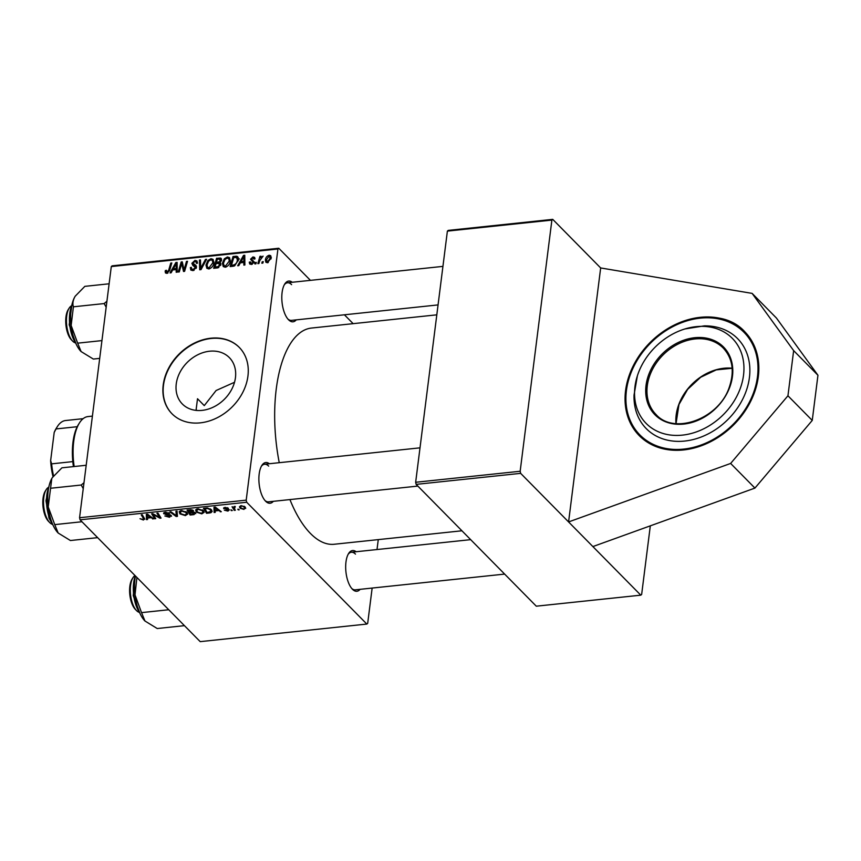 <?xml version="1.0" encoding="UTF-8"?>
<svg xmlns="http://www.w3.org/2000/svg" width="861" height="861" viewBox="0 0 861 861"><rect width="100%" height="100%" fill="white"/><g stroke="black" fill="none" stroke-linecap="round" stroke-linejoin="round"><path stroke-width="1.29" d="M700.327 317.311A74.035 58.656 135.4 0 1 744.657 331.636A74.035 58.656 135.4 0 1 750.114 402.431A74.035 58.656 135.4 0 1 683.569 449.948A74.035 58.656 135.4 0 1 639.239 435.623A74.035 58.656 135.4 0 1 633.771 364.827A74.035 58.656 135.4 0 1 700.327 317.311M202.109 410.374A33.019 26.164 -44.6 0 0 231.792 389.183A33.019 26.164 -44.6 0 0 229.36 357.616A33.019 26.164 -44.6 0 0 209.589 351.223A33.019 26.164 -44.6 0 0 179.906 372.415A33.019 26.164 -44.6 0 0 182.338 403.992A33.019 26.164 -44.6 0 0 202.109 410.374M200.226 422.859A47.258 37.443 -44.6 0 0 242.705 392.53A47.258 37.443 -44.6 0 0 239.229 347.349A47.258 37.443 -44.6 0 0 210.923 338.201A47.258 37.443 -44.6 0 0 168.444 368.53A47.258 37.443 -44.6 0 0 171.931 413.71A47.258 37.443 -44.6 0 0 200.226 422.859M239.358 347.478A47.258 37.443 -44.6 0 0 211.193 338.47A47.258 37.443 -44.6 0 0 168.767 368.702A47.258 37.443 -44.6 0 0 172.071 413.85M296.249 319.872A20.481 8.868 -96 0 1 288.553 319.775A20.481 8.868 -96 0 1 288.521 319.732A20.481 8.868 -96 0 1 282.053 302.362A20.481 8.868 -96 0 1 284.754 284.012A20.481 8.868 -96 0 1 292.277 282.268M291.599 284.647A18.899 8.179 84 0 0 287.477 282.774A18.899 8.179 84 0 0 284.291 284.819M360.124 589.333A20.481 8.868 -96 0 1 352.429 589.236A20.481 8.868 -96 0 1 352.397 589.204A20.481 8.868 -96 0 1 345.928 571.822A20.481 8.868 -96 0 1 348.63 553.472A20.481 8.868 -96 0 1 356.153 551.74M355.475 554.107A18.899 8.179 84 0 0 351.353 552.245A18.899 8.179 84 0 0 348.167 554.28M273.324 501.328A20.481 8.868 -96 0 1 265.629 501.231A20.481 8.868 -96 0 1 265.597 501.199A20.481 8.868 -96 0 1 259.129 483.817A20.481 8.868 -96 0 1 261.83 465.478A20.481 8.868 -96 0 1 269.353 463.735M268.675 466.102A18.899 8.179 84 0 0 264.553 464.24A18.899 8.179 84 0 0 261.367 466.275M234.515 382.284L216.111 390.507L204.272 405.617L197.513 398.751L196.125 409.675L196.911 410.46M461.926 530.785L334.208 544.26A108.69 47.054 -96 0 1 310.509 533.519A108.69 47.054 -96 0 1 289.931 499.584M416.154 484.377L536.295 606.187L640.799 595.166L568.583 521.938L600.666 267.954L752.116 293.386L793.648 350.621L787.944 395.78L730.634 463.444L568.583 521.938L520.657 473.356L416.154 484.377L415.659 482.278L447.386 231.114L448.247 230.393L552.74 219.361L551.89 220.093L447.386 231.114M600.666 267.954L552.74 219.361M415.659 482.278L520.162 471.258L551.89 220.093M520.162 471.258L520.657 473.356M258.881 263.531L257.848 263.638L259.968 256.32L261.012 256.212L260.56 257.73L263.1 256.126L259.774 260.603L258.881 263.531M255.911 263.843L254.888 263.95L255.276 262.519L256.33 262.401L255.911 263.843M233.04 266.253L230.113 266.566L233.03 256.513L236.732 256.244L237.776 256.793L238.422 259.925L234.655 265.845L233.04 266.253M225.27 267.201L223.257 266.587L222.418 263.283L224.323 258.774L227.444 256.965L229.532 257.643L230.307 261.012C229.93 264.144 228.251 266.21 225.27 267.201M208.836 268.933L206.834 268.32L205.983 265.016L207.888 260.506L211.01 258.698L213.097 259.376L213.872 262.745C213.496 265.877 211.817 267.943 208.836 268.933M191.454 268.783L193.187 269.439L195.404 267.577L192.778 265.339L191.885 263.305L194.984 260.399L196.932 260.926L197.481 263.165L196.437 263.38L196.125 261.927L194.801 261.55L192.918 263.132L195.996 265.5L196.437 267.373L192.972 270.602L190.83 270.074L190.335 267.588L191.379 267.351L191.454 268.783L193.144 270.58M196.34 267.857L195.156 266.641L196.351 267.846M192.918 263.132L196.469 267.05M165.151 271.387L166.399 270.246L167.109 272.194L168.691 270.193L170.769 263.079L171.802 262.96L169.671 270.332L166.894 273.357L165.495 272.98L165.151 271.387L167.066 273.335M166.195 271.118L167.927 273.023M80.062 519.829L200.204 641.639L366.84 624.064L246.698 502.254L80.062 519.829L79.567 517.73L246.203 500.155L277.931 248.99L111.295 266.566L112.145 265.834L278.781 248.259L277.931 248.99M79.567 517.73L111.295 266.566M171.135 272.786L170.026 272.894L175.859 262.54L177.118 262.401L177.226 272.141L176.193 272.248L176.204 269.59L172.684 269.956L171.135 272.786M179.282 271.925L178.249 272.033L181.176 261.981L182.263 261.862L184.028 269.945L186.471 261.421L187.515 261.313L184.588 271.366L183.511 271.473L181.714 263.412L179.282 271.925M201.011 269.633L199.698 269.773L199.429 260.054L200.473 259.947L200.699 268.277L205.467 259.419L206.575 259.301L201.011 269.633M221.514 259.053L220.47 257.999L221.557 260.087L219.889 262.637L220.868 264.51L217.639 267.879L213.679 268.298L216.595 258.246L221.148 258.375M220.825 263.584L220.491 263.003M238.788 265.651L237.679 265.758L243.512 255.405L244.772 255.265L244.879 265.005L243.846 265.113L243.857 262.454L240.348 262.82L238.788 265.651M249.27 262.271L250.336 261.895L251.584 263.541L253.069 262.293L250.54 259.204L252.962 256.933L254.63 257.374L255.017 258.87L253.973 259.107L252.8 257.837L251.595 258.946L254.103 262.099L251.423 264.445L249.69 263.983L249.27 262.271L251.412 264.445M251.724 264.392L250.594 263.251L252.284 264.252M252.865 261.615L252.036 261.12M253.973 259.107L252.8 257.837M251.616 259.516L254.124 261.819M262.842 263.111L261.819 263.218L262.207 261.787L263.262 261.669L262.842 263.111M267.459 262.745L265.888 262.261L265.371 260.14C265.597 257.654 266.867 256.008 269.202 255.222L270.709 255.695L271.226 257.977L267.459 262.745M353.15 323.661L344.4 314.792M310.434 280.352L278.781 248.259M366.84 624.064L367.69 623.332L372.146 588.063M377.01 549.533L378.27 539.61M233.579 507.204L235.279 506.483L234.483 508.797L235.333 510.25L234.289 510.358L232.072 506.752L233.568 507.28M234.849 506.429L234.063 507.603L234.203 506.472M232.362 510.562L230.866 509.96L232.362 510.562M209.481 512.973L206.554 513.285L203.497 508.324L207.286 507.99L211.343 509.658L212.161 511.488L210.956 512.693L209.481 512.973L209.567 512.306M201.797 513.856L196.362 512.144L195.619 509.884L197.836 508.851L203.357 510.616L204.154 512.349L201.797 513.856L201.883 513.188M185.363 515.588L179.927 513.877L179.185 511.617L181.413 510.584L186.923 512.349L187.72 514.082L185.363 515.588L185.449 514.921M164.02 512.596L163.87 513.834L165.377 512.273L169.639 513.35L165.893 512.833L164.86 513.694L171.21 515.524L169.499 517.267L164.838 515.965L169.014 516.697L170.23 515.685L166.065 514.76L163.536 513.156M170.532 515.029L170.403 516.062L170.317 514.921M164.828 512.349L164.86 513.694M171.21 515.524L171.533 516.245M144.519 518.419L143.421 520.012L140.02 518.72L142.937 519.441L143.4 518.397L141.236 514.889L142.28 514.781L144.788 519.258M142.937 519.441L143.583 516.901M147.575 519.506L146.467 519.624L146.338 514.351L147.586 514.211L153.667 518.86L151.019 517.698L147.5 518.074L147.575 519.506M155.733 518.645L154.689 518.752L151.654 513.791L152.741 513.673L159.576 517.439L156.939 513.231L157.983 513.124L161.039 518.085L159.952 518.204L153.097 514.447L155.733 518.645M177.452 516.352L176.139 516.492L169.908 511.864L170.941 511.757L176.29 515.717L175.945 511.23L177.054 511.111L177.452 516.352M195.458 512.812L194.08 514.598L190.12 515.018L187.074 510.056L191.045 509.723L193.477 510.659L193.273 511.972L195.802 513.608M193.477 510.659L193.273 511.972L193.434 510.627M215.239 512.37L214.12 512.489L213.991 507.215L215.25 507.075L221.32 511.725L218.672 510.562L215.164 510.939L215.239 512.37M223.925 507.699L223.806 508.647L224.979 507.43L228.359 508.238L225.367 507.872L224.753 508.464L229.37 509.83L227.939 511.1L224.323 510.175L227.562 510.659L228.38 509.981L223.569 508.13M227.562 510.659L228.466 509.325M225.421 507.398L224.753 508.464M239.293 509.83L237.808 509.238L239.293 509.83M243.975 509.411L240.165 508.281L239.455 506.795L241.231 505.708L245.062 506.914L245.719 508.302L244.05 508.851M640.799 595.166L641.649 594.434L650.313 525.845M279.255 462.691A108.69 47.054 -96 0 1 311.413 328.063L436.818 314.835M246.203 500.155L246.698 502.254M351.772 588.515A18.899 8.179 84 0 0 355.313 589.839L504.643 574.093M264.973 500.51A18.899 8.179 84 0 0 268.524 501.834L417.843 486.088M287.897 319.044A18.899 8.179 84 0 0 291.448 320.378L438.066 304.912M147.145 514.265L146.467 519.624M152.741 518.15L152.634 518.968M151.116 516.912L151.019 517.698M147.586 517.439L147.5 518.074M147.479 515.89L147.522 517.45L150.32 517.16L147.339 514.824L147.479 515.89M147.414 514.232L147.339 514.824M150.417 516.374L150.32 517.16M143.518 519.269L143.421 520.012M154.883 517.235L154.689 518.752M159.759 516.008L159.576 517.439M158.898 514.609L158.704 516.148M160.146 516.643L159.952 518.204M155.26 515.018L155.184 515.664M153.172 513.899L153.097 514.447M169.574 516.611L169.499 517.267M169.628 514.663L169.542 515.287M166.141 514.168L166.065 514.76M168.853 512.812L168.756 513.619M168.745 512.758L168.659 513.511M165.969 512.23L165.893 512.833M176.247 515.685L176.139 516.492M176.871 511.133L176.29 515.717M180.315 510.799L179.927 513.877M180.509 510.745L180.218 512.284L180.401 510.777M180.358 511.897L180.971 513.791L184.878 515.018L186.536 513.92L185.847 512.413L181.929 511.143L180.358 511.897M182.005 510.541L181.929 511.143M185.954 511.574L185.847 512.413M194.177 513.856L194.08 514.598M190.313 513.522L190.12 515.018M188.462 510.519L189.42 512.069L192.563 511.52L192.477 510.788L188.462 510.519L188.548 509.895M190.303 509.723L190.227 510.336M192.563 510.056L192.563 511.52M189.775 512.65L190.808 514.329L193.714 513.995L194.414 512.908L189.775 512.65L189.85 512.026M192.035 511.746L191.949 512.424M194.5 512.23L194.64 513.404L194.769 512.338M196.749 509.066L196.362 512.144M196.932 509.012L196.652 510.551L196.835 509.045M196.792 510.164L197.406 512.058L201.313 513.285L202.97 512.177L202.281 510.681L198.364 509.411L196.792 510.164M198.439 508.808L198.364 509.411M202.389 509.841L202.281 510.681M214.798 507.129L214.12 512.489M220.394 511.014L220.287 511.832M218.769 509.777L218.672 510.562M215.239 510.304L215.164 510.939M215.142 508.754L215.175 510.315L217.973 510.024L214.992 507.689L215.142 508.754M215.067 507.097L214.992 507.689M218.07 509.238L217.973 510.024M206.748 511.789L206.554 513.285M211.343 509.658L210.956 512.693M204.896 508.786L207.243 512.596L211.01 511.294L210.278 509.734L207.77 508.571L204.896 508.786L204.972 508.162M207.835 508.022L207.77 508.571M210.385 508.894L210.278 509.734M227.487 507.699L227.401 508.41M231.426 509.906L231.329 510.67M238.357 509.174L238.26 509.938M234.483 508.808L234.289 510.358M240.477 505.848L240.165 508.281M241.618 506.15L240.553 506.86L241.145 508.119L243.555 508.969L244.567 508.259L244.029 507.021L241.672 505.687M244.137 506.236L244.029 507.021M177.129 263.821L175.859 262.54M177.205 270.612L176.204 269.59M175.138 265.672L173.395 268.75L176.204 268.449L176.214 263.563L175.138 265.672M174.417 269.773L173.395 268.75M177.14 264.51L176.214 263.563M177.194 269.461L176.204 268.449M166.184 271.323L165.355 270.483M171.543 263.864L170.769 263.079M182.661 263.477L181.176 261.981M184.781 270.709L184.028 269.945M185.535 268.126L184.728 267.308M187.246 262.207L186.471 261.421M183.63 267.502L182.166 266.017M182.952 264.661L181.714 263.412M191.411 268.686L190.335 267.588M194.069 270.343L193.187 269.439M196.168 268.352L195.404 267.577M194.564 266.243L191.885 263.305M194.586 266.049L194.694 265.511M196.125 261.927L197.481 263.154M197.513 262.96L194.984 260.399M195.619 265.877L195.899 266.716L195.619 265.877M200.516 261.152L199.429 260.054M201.377 268.955L200.699 268.277M206.145 260.097L205.467 259.419M208.653 268.944L208.631 268.331M206.995 266.049L205.983 265.016M208.577 261.206L207.888 260.506M213.41 261.486L211.01 258.698M208.599 261.174L207.006 264.962L207.587 267.265L209.062 267.771L212.861 262.745L212.29 260.356L210.837 259.861L208.599 261.174M213.722 263.617L212.861 262.745M209.923 268.643L209.062 267.771M217.618 259.269L216.595 258.246M221.309 261.034L219.06 259.118L217.295 259.312L216.391 262.444L219.781 261.679L220.276 259.29L221.481 260.506M217.402 263.477L216.391 262.444M220.394 262.304L219.781 261.679M220.642 265.392L218.22 263.391L216.046 263.617L215.056 267.007L218.005 266.652L219.846 264.585L219.63 263.606L220.814 264.811M216.079 268.04L215.056 267.007M218.834 267.491L218.005 266.652M225.087 267.211L225.065 266.598M223.429 264.316L222.418 263.283M225.012 259.473L224.323 258.774M229.844 259.753L227.444 256.965M225.033 259.441L223.44 263.229L224.021 265.532L225.496 266.038L229.295 261.012L228.725 258.623L227.261 258.128L225.033 259.441M230.145 261.873L229.295 261.012M226.357 266.91L225.496 266.038M244.793 256.686L243.512 255.405M244.858 263.477L243.857 262.454M242.791 258.537L241.058 261.615L243.857 261.313L243.867 256.427L242.791 258.537M242.07 262.637L241.058 261.615M244.793 257.374L243.867 256.427M244.847 262.325L243.857 261.313M234.041 257.536L233.03 256.513M238.196 258.989L239.433 258.978M238.346 257.88L236.732 256.244M233.729 257.568L231.491 265.274L232.814 265.134C235.57 264.596 237.098 262.874 237.399 259.979L236.495 257.45L233.729 257.568M232.513 266.307L231.491 265.274M238.475 259.258L236.495 257.45M238.26 260.84L237.399 259.979M233.794 266.135L232.814 265.134M251.552 264.424L249.292 262.131M253.791 263.025L253.069 262.293M253.242 261.992L250.54 259.204M253.242 261.948L253.392 261.357M254.899 258.903L252.962 256.933M256.061 263.315L255.276 262.519M263.003 262.583L262.207 261.787M260.743 257.116L259.968 256.32M266.587 261.378L265.371 260.14M271.269 257.31L269.202 255.222M269.041 256.126L266.415 259.925L267.577 261.852L270.193 258.074L269.041 256.126L271.237 257.805M271.032 258.935L270.193 258.074M268.255 262.54L266.738 261.572L267.836 262.68M787.944 395.78L812.246 420.416L754.936 488.079L592.874 546.574M730.634 463.444L754.936 488.079M793.648 350.621L817.95 375.256L812.246 420.416M752.116 293.386L776.418 318.021L817.95 375.256M740.062 389A60.55 47.979 135.4 0 1 670.396 435.031A60.55 47.979 135.4 0 1 637.377 375.837A60.55 47.979 135.4 0 1 638.432 372.781A60.55 47.979 135.4 0 1 684.915 328.956A60.55 47.979 135.4 0 1 740.062 389M684.915 328.956L704.169 325.888A64.112 50.799 135.4 0 1 745.744 392.207A64.112 50.799 135.4 0 1 680.115 441.359A64.112 50.799 135.4 0 1 634.04 395.048L637.377 375.837M136.512 610.578L135.285 609.319A17.328 7.501 -96 0 1 129.85 586.298A17.328 7.501 -96 0 1 132.099 579.098L133.035 577.602A18.899 8.179 84 0 0 130.581 585.469A18.899 8.179 84 0 0 136.512 610.578A18.899 8.179 84 0 0 138.976 612.268M134.983 575.514A18.899 8.179 84 0 0 133.035 577.602M184.437 625.656L157.219 628.53L144.928 620.985A31.706 13.722 -96 0 1 135.016 594.908L136.91 577.462M168.756 609.749L141.538 612.623L135.016 594.908A31.706 13.722 84 0 1 135.435 575.966M144.928 620.985L144.928 620.985A31.706 13.722 -96 0 0 144.982 621.039L141.538 612.623M72.636 341.117L71.409 339.858A17.328 7.501 -96 0 1 65.974 316.837A17.328 7.501 -96 0 1 68.223 309.626L69.16 308.141A18.899 8.179 84 0 0 66.706 316.009A18.899 8.179 84 0 0 72.636 341.117A18.899 8.179 84 0 0 75.101 342.796M71.215 305.978A18.899 8.179 84 0 0 69.16 308.141M49.712 522.584L48.485 521.325A17.328 7.501 -96 0 1 43.05 498.304A17.328 7.501 -96 0 1 45.299 491.093L46.236 489.597A18.899 8.179 84 0 0 43.793 497.464A18.899 8.179 84 0 0 49.712 522.584A18.899 8.179 84 0 0 52.177 524.263M48.291 487.444A18.899 8.179 84 0 0 46.236 489.597M109.121 283.796L84.841 286.358L75.241 296.173A31.706 13.722 84 0 0 74.724 297.045A31.706 13.722 84 0 0 71.14 325.447L73.411 306.807C72.442 303.911 72.873 300.661 74.724 297.045M106.904 301.275L104.149 303.567L73.411 306.807M104.149 303.567L106.161 307.183M101.942 340.601L77.662 343.162L71.14 325.447A31.706 13.722 84 0 0 81.052 351.525A31.706 13.722 84 0 0 81.106 351.568L81.052 351.525M99.693 358.391L93.343 359.059L81.106 351.568L77.662 343.162M86.197 465.263L61.917 467.824L52.317 477.64A31.706 13.722 84 0 0 52.295 477.672A31.706 13.722 84 0 0 51.8 478.512A31.706 13.722 84 0 0 48.216 506.903L51.8 478.512M83.98 482.73L81.235 485.023L50.487 488.273M81.235 485.023L83.237 488.639M81.956 521.744L54.738 524.618L48.216 506.903A31.706 13.722 84 0 0 58.128 532.981A31.706 13.722 84 0 0 58.182 533.034L58.128 532.981M97.637 537.651L70.419 540.525L58.182 533.034L54.738 524.618M92.407 416.111L87.994 416.573A44.105 19.093 84 0 0 79.449 422.923A44.105 19.093 84 0 0 74.154 466.533M73.422 466.608A42.533 18.415 -96 0 1 72.808 461.614A42.533 18.415 -96 0 1 77.221 426.712A42.533 18.415 -96 0 1 78.502 424.419L79.449 422.923M53.005 476.628A40.962 17.737 -96 0 1 50.638 460.657L54.2 432.437A40.962 17.737 -96 0 1 56.385 428.132L57.321 426.647A42.533 18.415 84 0 0 56.04 428.939L54.2 432.437M50.638 460.657L51.628 463.853A42.533 18.415 84 0 0 53.554 475.885M72.808 461.614L51.628 463.853M77.221 426.712L56.04 428.939M65.963 420.491A42.533 18.415 84 0 0 65.565 420.523A42.533 18.415 84 0 0 57.321 426.647M148.878 515.201L148.77 515.987M167.723 514.372L167.637 514.975M176.613 511.154L176.161 514.663M216.531 508.065L216.434 508.851M206.468 508.012L206.392 508.636M177.172 267.028L176.161 266.006M169.456 270.967L168.691 270.193M196.426 266.436L194.834 264.822M202.486 266.888L201.786 266.178M221.503 260.388L219.124 257.977M219.168 263.391L218.059 262.261M217.984 267.825L216.983 266.802M244.825 259.893L243.814 258.87M236.85 257.622L235.494 256.244M675.971 423.601A47.258 37.443 135.4 0 1 678.888 404.261A47.258 37.443 135.4 0 1 732.141 368.207M650.001 374.976A47.258 37.443 -44.6 0 0 656.007 414.485C674.055 435.235 718.817 418.952 729.224 387.418C734.659 371.511 732.689 358.413 723.305 348.113A47.258 37.443 -44.6 0 0 683.623 341.656A47.258 37.443 -44.6 0 0 650.001 374.976M729.697 387.342A48.205 38.196 135.4 0 1 673.098 423.827A48.205 38.196 135.4 0 1 648.796 374.438A48.205 38.196 135.4 0 1 705.396 337.953A48.205 38.196 135.4 0 1 729.697 387.342M630.607 373.846A73.099 57.913 -44.6 0 0 667.458 448.732A73.099 57.913 -44.6 0 0 753.289 393.412A73.099 57.913 -44.6 0 0 716.438 318.516A73.099 57.913 -44.6 0 0 630.607 373.846M729.31 387.622A47.258 37.443 -44.6 0 0 723.305 348.113M135.317 575.858A23.634 10.235 84 0 0 139.504 612.386M71.711 305.752A23.634 10.235 84 0 0 75.628 342.926M48.786 487.218A23.634 10.235 84 0 0 49.594 518.344A23.634 10.235 84 0 0 52.704 524.381M143.658 519.043L143.873 517.364M186.536 513.92L186.751 512.187M192.703 511.273L192.832 510.186M202.97 512.177L203.185 510.455M211.01 511.294L211.225 509.551M228.499 510.239L228.606 509.378M224.656 508.238L224.753 507.452M240.553 506.86L240.682 505.794M244.567 508.259L244.772 506.655M166.41 271.99L167.594 273.185M193.112 263.907L195.813 266.641M212.29 260.356L213.926 262.013M207.587 267.265L209.18 268.88M228.725 258.623L230.361 260.28M224.021 265.532L225.604 267.147M253.715 258.096L254.587 258.967M251.713 259.656L254.415 262.39M676.046 423.601L678.974 404.466L687.638 389.355L700.682 377.247L716.266 369.875L732.141 368.282M745.066 332.045C716.104 299.176 646.374 324.769 630.134 373.922C621.545 398.858 624.709 419.565 639.637 436.032M351.353 552.245L470.676 539.653M140.074 613.645L133.229 595.651L135.037 575.568M287.477 282.774L442.931 266.383M420.007 447.838L264.553 464.24M76.198 344.185L69.192 324.812L72.001 304.407M53.274 525.64L49.002 518.15L45.977 500.736L49.077 485.862M83.13 418.672L65.565 420.523"/></g></svg>
